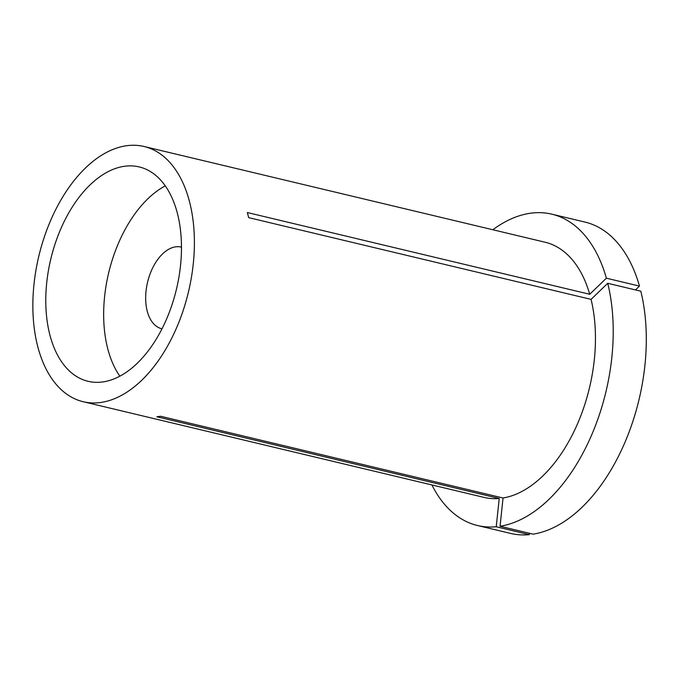 <?xml version="1.0" encoding="UTF-8"?>
<svg xmlns="http://www.w3.org/2000/svg" width="680" height="680" viewBox="0 0 680 680"><rect width="100%" height="100%" fill="white"/><g stroke="black" fill="none" stroke-linecap="round" stroke-linejoin="round"><path stroke-width="1.02" d="M635.494 289.918L639.463 286.093A160.046 93.849 -76.6 0 0 610.64 235.815A160.046 93.849 -76.6 0 0 584.91 222.054L551.828 214.166A160.046 93.849 -76.6 0 0 492.838 229.755M639.463 286.093L606.381 278.197A160.046 93.849 -76.6 0 0 577.558 227.919A160.046 93.849 -76.6 0 0 551.828 214.166M70.32 371.815A110.194 64.617 -76.6 0 0 88.034 381.293A110.194 64.617 -76.6 0 0 171.853 305.243A110.194 64.617 -76.6 0 0 156.927 176.392A110.194 64.617 -76.6 0 0 139.204 166.923A110.194 64.617 -76.6 0 0 55.395 242.973A110.194 64.617 -76.6 0 0 70.32 371.815M165.172 157.777A131.189 76.925 -76.6 0 0 144.083 146.506A131.189 76.925 -76.6 0 0 44.302 237.04A131.189 76.925 -76.6 0 0 62.075 390.43A131.189 76.925 -76.6 0 0 83.164 401.71A131.189 76.925 -76.6 0 0 182.945 311.168A131.189 76.925 -76.6 0 0 165.172 157.777M606.381 278.197L589.721 294.27A131.189 76.925 -76.6 0 0 566.219 253.512A131.189 76.925 -76.6 0 0 545.13 242.233L144.083 146.506M83.164 401.71L484.211 497.437A131.189 76.925 -76.6 0 0 499.222 498.483L156.833 416.755L160.658 416.271L503.047 497.998A131.189 76.925 -76.6 0 0 591.064 299.37L248.684 217.643L247.333 212.543L589.721 294.27M500.063 526.26A160.046 93.849 -76.6 0 0 607.733 283.297L640.807 291.193A160.046 93.849 -76.6 0 1 533.137 534.157L500.063 526.26L503.047 497.998M607.733 283.297L591.064 299.37M431.919 484.959A160.046 93.849 -76.6 0 0 477.513 525.512A160.046 93.849 -76.6 0 0 496.238 526.754L499.222 498.483M477.513 525.512L510.587 533.409A160.046 93.849 -76.6 0 0 529.321 534.65L496.238 526.754M529.465 533.281L529.321 534.65M165.274 185.869A110.194 64.617 -76.6 0 0 108.655 272.918A110.194 64.617 -76.6 0 0 119.85 376.159M181.483 247.146A41.981 24.616 -76.6 0 0 181.254 247.087A41.981 24.616 -76.6 0 0 149.328 276.063A41.981 24.616 -76.6 0 0 155.014 325.15A41.981 24.616 -76.6 0 0 161.763 328.754A41.981 24.616 -76.6 0 0 161.993 328.805"/></g></svg>
